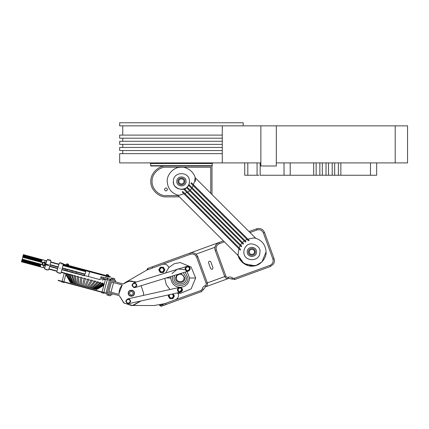 <?xml version="1.0" encoding="UTF-8"?>
<svg xmlns="http://www.w3.org/2000/svg" width="429" height="429" viewBox="0 0 429 429"><rect width="100%" height="100%" fill="white"/><g stroke="black" fill="none" stroke-linecap="round" stroke-linejoin="round"><path stroke-width="0.64" d="M243.184 125.847L243.184 122.758L119.664 122.758L119.664 125.847L222.276 125.847L222.276 162.902L260.875 162.902L260.875 165.991L276.314 165.991L276.314 162.902L407.55 162.902L407.55 125.847L395.2 125.847L395.2 162.902M222.276 125.847L395.2 125.847M276.314 125.847L276.314 162.902M260.875 125.847L260.875 162.902M222.276 144.375L119.664 144.375L119.664 141.286L222.276 141.286M222.276 147.463L119.664 147.463L119.664 150.552L222.276 150.552M222.276 153.636L119.664 153.636L119.664 162.902L222.276 162.902M222.276 135.108L119.664 135.108L119.664 138.197L222.276 138.197M179.397 196.868L166.291 196.868C158.655 197.56 150.166 189.066 150.852 181.429C150.166 173.788 158.655 165.299 166.291 165.991L211.996 165.991L212.301 163.519L212.923 162.902M212.301 163.519L150.547 163.519L149.93 162.902M211.996 194.53L211.996 165.991L150.852 165.991L150.547 163.519M210.762 193.297L210.762 167.224L166.291 167.224C159.266 166.591 151.453 174.399 152.091 181.429C151.453 188.46 159.266 196.268 166.291 195.635L178.164 195.635M166.291 196.868C158.655 197.56 150.166 189.066 150.852 181.429C150.166 173.788 158.655 165.299 166.291 165.991M166.291 195.635C159.266 196.268 151.453 188.46 152.091 181.429C151.453 174.399 159.266 166.591 166.291 167.224M164.441 189.457C165.471 187.468 166.5 187.468 167.53 189.457C166.5 191.447 165.471 191.447 164.441 189.457C165.471 187.468 166.5 187.468 167.53 189.457C166.5 191.447 165.471 191.447 164.441 189.457M183.848 193.677C181.231 194.798 179.343 195.324 178.191 195.259C171.375 193.157 167.718 188.546 167.219 181.429C166.736 174.898 173.252 167.589 179.799 167.321C186.229 166.093 194.24 171.723 195.254 178.196L195.629 181.429M182.191 192.02L240.288 250.123L240.465 249.206L182.733 191.473L182.191 192.02M184.373 189.838L241.323 246.788L241.699 246.074L184.92 189.291L184.373 189.838M188.739 185.467L245.393 242.122L246.069 241.704L189.286 184.92L188.739 185.467M190.921 183.285L248.348 240.707L249.201 240.471L191.468 182.738L190.921 183.285M189.452 181.429C189.42 183.633 188.637 185.526 187.103 187.108L186.556 187.65L243.066 244.16L243.592 243.597L187.103 187.108C183.719 192.46 172.002 187.607 173.396 181.429C172.957 171.074 189.891 171.074 189.452 181.429C189.891 191.784 172.957 191.784 173.396 181.429M167.219 181.429L167.224 181.017M178.893 167.449L181.424 167.224M178.191 195.259L177.649 195.125L178.191 195.259M193.425 184.695L194.552 181.429L195.157 177.799M187.055 192.519L184.695 193.431M189.656 190.755L187.763 192.133M247.865 239.135L254.166 237.875C261.518 239.677 265.492 244.348 266.093 251.893L261.931 261.937L256.108 265.46L248.262 265.626L241.522 261.604L238.197 255.668L177.649 195.125M254.821 265.792L243.956 263.674L238.138 255.448M238.02 254.965L238.873 248.702M249.034 231.574L256.633 228.807L257.051 229.971L250 232.534L255.663 238.202L195.12 177.654M241.902 242.996L240.503 244.873M240.106 245.565L239.13 247.871M256 265.492L261.931 261.937L266.093 251.893C266.618 258.574 259.733 266.039 253.03 266.055C246.418 267.111 238.422 260.848 237.87 254.172M259.92 251.893C260.36 262.248 243.42 262.248 243.86 251.893C243.897 249.694 244.68 247.801 246.214 246.219C249.598 240.867 261.309 245.715 259.92 251.893M251.887 256.526L249.603 255.92M249.415 255.807L248.616 255.169M251.887 247.265L254.177 247.865M254.365 247.978L255.164 248.622M191.704 188.433L190.219 190.224M193.168 185.532L192.128 187.768M244.208 240.942L242.428 242.433M247.056 239.42L244.868 240.508M247.26 251.893C247.002 245.919 256.778 245.919 256.521 251.893C256.778 257.867 247.002 257.867 247.26 251.893M186.057 181.429C186.309 187.403 176.539 187.403 176.791 181.429C176.539 175.456 186.309 175.456 186.057 181.429M257.051 229.971C259.963 229.247 262.071 230.228 263.385 232.92L272.892 259.036C273.616 261.947 272.63 264.055 269.938 265.369L234.341 278.324L234.765 279.488L228.684 278.416C226.866 278.866 225.547 278.255 224.721 276.571L215.219 250.456C214.312 246.82 215.546 244.181 218.908 242.541L152.172 266.827L152.59 267.991L190.315 254.263C193.222 253.539 195.334 254.52 196.648 257.212L206.151 283.328C206.424 284.416 206.054 285.21 205.046 285.703C203.534 286.315 202.606 287.419 202.268 289.017L201.078 290.433L160.156 305.325L161.878 306.016L161.256 306.242L159.674 305.502L159.508 305.051M214.934 247.286L195.973 254.172L197.807 256.789L196.648 257.212M208.521 262.752C208.751 260.971 209.524 260.693 210.843 261.904C209.524 260.693 208.751 260.971 208.521 262.752L210.634 268.554C211.953 269.766 212.725 269.487 212.956 267.707C212.725 269.487 211.953 269.766 210.634 268.554M256.633 228.807C260.264 227.906 262.902 229.134 264.548 232.502L274.088 258.714M190.315 254.263L189.891 253.099C193.527 252.193 196.166 253.426 197.807 256.789L207.314 282.904C207.765 284.722 207.148 286.041 205.47 286.862L203.346 289.736M212.956 267.707L210.843 261.904M205.046 285.703L205.47 286.862L228.684 278.416L228.26 277.252C229.81 276.753 231.231 277 232.518 278.003L234.341 278.324M197.437 255.963L195.973 254.172L193.758 252.981M214.94 247.27L215.873 244.932M215.219 250.456L216.377 250.032C215.653 247.125 216.64 245.013 219.332 243.699L218.908 242.541L223.423 240.894M215.186 250.359L214.983 249.64M214.983 249.635L214.854 248.064M197.463 256.016L197.774 256.692M272.892 259.036L274.051 258.617C274.699 260.542 274.49 262.371 273.423 264.103L270.361 266.532L269.938 265.369M234.765 279.488L270.361 266.532M232.019 279.172L231.724 278.952L232.518 278.003M202.268 289.017L203.48 289.232L203.394 289.591L201.496 291.597L201.078 290.433M161.996 304.66C163.186 305.437 164.484 305.405 165.9 304.552L201.496 291.597M165.476 303.389L165.9 304.552L161.878 306.016M159.674 305.502L161.256 306.242L159.674 305.502L160.156 305.325M133.585 305.298L140.868 300.986L132.593 305.443L124.072 303.115L119.31 295.683L112.151 293.763L111.83 294.959L107.057 293.677L106.183 292.165L109.379 280.234L110.891 279.359L115.664 280.641L115.347 281.832L123.262 283.955L128.92 281.161L136.379 281.998L130.303 280.963L125.204 282.566L146.788 270.104L147.528 268.522L146.906 270.061M147.673 268.468L148.15 268.291L147.276 269.927M147.528 268.522L152.172 266.827M182.169 288.728L182.196 288.776C183.676 291.597 178.963 293.822 177.729 290.889C176.244 288.063 180.958 285.837 182.196 288.776L179.526 292.262M165.615 272.957L168.854 267.53L174.249 263.744L180.218 262.543L191.136 267.063L195.656 277.981L189.602 277.981C188.974 283.73 185.778 286.856 180.014 287.36C174.464 286.674 171.402 283.548 170.833 277.981L170.957 276.48M195.656 277.981L191.136 288.899L180.218 293.42L177.408 293.163M166.098 277.981L170.833 277.981M179.295 287.451L180.014 287.36M181.049 287.612L181.719 288.1M187.017 271.514L189.602 277.981M171.922 273.595L177.676 268.951L184.588 269.68M186.894 266.382L189.87 267.68C191.355 270.506 186.642 272.731 185.403 269.793C183.923 266.972 188.631 264.747 189.87 267.68L188.352 271.101L135.167 287.543M186.057 270.64L185.698 270.265M185.194 272.077L187.94 277.981C188.363 287.934 172.072 287.934 172.496 277.981L172.78 275.917M130.732 301.238C129.086 298.053 127.44 298.053 125.794 301.238C127.44 304.424 129.086 304.424 130.732 301.238M136.91 285.183C135.258 281.998 133.612 281.998 131.966 285.183C133.612 288.368 135.258 288.368 136.91 285.183M143.64 293.211L141.087 285.714L143.64 293.211L143.452 295.356M112.151 293.763L107.379 292.487L110.575 280.555L115.347 281.832M108.891 291.613L119.112 294.353L119.058 293.211C119.101 290.068 120.158 287.317 122.238 284.958L111.449 282.067L108.891 291.613M119.058 293.211C119.101 290.068 120.158 287.317 122.238 284.958L113.535 282.625L110.977 292.17L119.112 294.353L119.058 293.211C119.101 290.068 120.158 287.317 122.238 284.958L113.535 282.625L122.238 284.958C120.158 287.317 119.101 290.068 119.058 293.211L122.238 284.958M176.845 293.05L178.298 293.468C179.022 296.375 178.035 298.487 175.343 299.801L164.79 303.641L154.231 305.502L131.349 305.502L123.702 302.836L119.31 295.683L124.072 303.115L132.593 305.443M164.79 303.641L154.231 305.502M178.298 293.468C179.022 296.375 178.035 298.487 175.343 299.801M169.948 289.511L166.238 284.534L164.784 278.389M146.788 270.104L162.457 264.398C165.363 263.674 167.476 264.661 168.79 267.353L168.854 267.53M162.457 264.398C165.363 263.674 167.476 264.661 168.79 267.353M140.868 300.986L133.532 305.309M126.517 281.907L123.262 283.955L125.424 282.443M110.977 292.17L119.112 294.353L110.977 292.17M127.081 281.681L131.424 280.92M107.379 292.487L110.891 279.359L103.738 277.445L103.255 279.236L105.341 279.794M106.183 292.165L107.057 293.677M103.995 284.818L96.134 289.473L104.365 284.009L103.957 283.762L95.361 289.269L90.133 287.864L95.399 281.606C95.335 280.807 95.002 280.673 94.396 281.204L92.197 280.743C92.106 279.939 91.747 279.799 91.114 280.325L88.787 279.831C88.685 279.022 88.31 278.877 87.661 279.397L85.274 278.893C85.173 278.083 84.792 277.938 84.138 278.453L81.767 277.954C81.671 277.145 81.301 277 80.657 277.52L78.373 277.043C78.287 276.238 77.939 276.099 77.322 276.625L75.193 276.19C75.129 275.391 74.812 275.262 74.233 275.799L72.324 275.423C72.292 274.63 72.013 274.512 71.487 275.064L74.33 283.633L70.469 282.598L65.825 274.555L68.324 278.882M80.604 277.638L80.191 285.205L75.214 283.869L72.324 274.989M77.086 284.368L75.204 275.847M79.156 284.926L78.4 276.796M94.348 281.322L89.082 287.586L90.133 287.864L81.36 285.516L81.794 277.81M88.787 279.831L85.891 286.728L83.623 286.122L85.285 278.855M100.054 279.654L66.844 270.758L67.165 269.562L72.646 271.031M88.98 287.553L89.945 287.816M96.563 289.586L100.279 287.441M80.191 285.205L81.371 285.516M75.043 283.821L75.37 283.907M75.214 283.869L74.33 283.633M63.889 281.794L66.045 273.74L71.048 282.754M65.857 274.447L70.646 282.647M72.163 283.049L67.857 274.222M73.45 283.397L69.852 274.758M76.056 284.095L74.185 275.922M80.239 285.215L78.116 284.647M92.197 280.743L88.079 287.317L86.948 287.012L91.061 280.443M70.688 282.652L65.9 274.281M66.028 273.734L70.93 282.722M67.299 274.077L71.713 282.931M69.123 274.565L72.86 283.237M77.274 276.748L78.051 284.631M84.084 278.571L82.432 285.805M103.856 285.339L96.52 289.575M96.38 289.537L103.931 285.071M103.915 283.885L102.853 283.601C102.896 282.829 102.703 282.732 102.263 283.312L94.235 288.964M94.868 289.135L102.853 283.601M102.515 282.974L102.263 283.312M102.22 283.43L100.81 283.054C100.81 282.271 100.563 282.159 100.059 282.716L92.782 288.572M93.581 288.787L100.81 283.054M100.268 282.443L100.059 282.716M100.011 282.84L98.3 282.384C98.262 281.59 97.968 281.467 97.41 282.009L91.045 288.111M91.983 288.363L98.3 282.384M97.362 282.132L95.399 281.606M87.661 279.397L84.711 286.411M107.545 278.464L107.229 279.66L103.416 278.636L103.094 279.831L102.338 280.266L103.094 279.831M107.229 279.66L109.379 280.234M99.952 279.628L100.193 278.732L101.893 279.15M102.359 278.882L102.461 278.496M102.193 278.024L100.96 277.66L100.633 277.091L101.201 276.764L100.633 277.091L100.96 277.66M101.684 279.134L102.44 278.694L102.005 277.938M103.738 277.445L101.201 276.764M61.127 272.42L61.24 272.131L61.127 272.42M71.439 275.182L61.159 272.431L64.259 273.257L62.098 281.311M82.438 274.935L61.958 269.444L65.058 270.275L65.374 269.085L62.275 268.254M85.795 271.68L85.682 271.326L63.042 265.261L62.243 268.243L62.355 267.953L85.157 274.067L85.795 271.68L62.993 265.567L63.042 265.261M85.157 274.067L84.878 274.308L62.243 268.243M84.561 275.504L61.926 269.439L61.24 272.131L71.589 274.903M61.926 269.439L61.878 269.744L84.674 275.852M58.912 272.469C61.604 273.187 61.604 273.187 58.912 272.469C56.215 271.745 56.215 271.745 58.912 272.469L58.784 272.946L60.435 273.386L60.564 272.908M61.149 264.114C63.841 264.838 63.841 264.838 61.149 264.114C58.457 263.395 58.457 263.395 61.149 264.114L61.39 263.218L59.733 262.779L59.497 263.674M60.108 267.991C62.8 268.715 62.8 268.715 60.108 267.991C57.416 267.272 57.416 267.272 60.108 267.991C62.8 268.715 62.8 268.715 60.108 267.991C57.416 267.272 57.416 267.272 60.108 267.991M59.947 268.586C62.639 269.31 62.639 269.31 59.947 268.586C57.255 267.868 57.255 267.868 59.947 268.586C62.639 269.31 62.639 269.31 59.947 268.586C57.255 267.868 57.255 267.868 59.947 268.586M46.675 269.187C49.367 269.911 49.367 269.911 46.675 269.187C43.983 268.468 43.983 268.468 46.675 269.187L46.552 269.664L48.102 270.082L48.225 269.605M56.982 271.31L48.927 269.149M57.062 271.01L49.003 268.854L48.89 269.144L49.689 266.162L49.646 266.468L57.7 268.624M72.329 272.227L66.844 270.758M57.781 268.329L49.726 266.168M48.917 260.837C51.609 261.556 51.609 261.556 48.917 260.837C46.225 260.113 46.225 260.113 48.917 260.837L49.153 259.942L47.501 259.497L47.26 260.392M73.445 268.05L67.964 266.581L68.125 265.985M66.334 265.503L66.173 266.103L63.074 265.272M50.043 264.977L58.103 267.133L58.022 267.433L59.063 263.556L58.902 264.151L50.842 261.99M58.183 266.838L50.123 264.677L50.011 264.966L50.81 261.985L50.761 262.291L58.821 264.452M47.876 264.714C50.568 265.433 50.568 265.433 47.876 264.714M47.716 265.31C50.407 266.034 50.407 266.034 47.716 265.31M63.068 281.891L58.14 280.571L58.221 280.271L105.947 293.061L105.866 293.361L63.068 281.891L63.149 281.596M63.02 265.476L63.235 264.672L110.178 277.252L110.339 276.657L62.618 263.867M42.541 259.77L40.165 259.518L39.913 261.24L40.364 259.566M40.605 259.25L38.229 258.998L37.977 260.719L38.422 259.046M38.664 258.73L37.082 258.306L36.486 258.531L36.041 260.199L36.486 258.531M36.728 258.21L35.146 257.786L34.551 258.011L34.105 259.679L34.551 258.011M34.792 257.69L33.21 257.266L32.615 257.491L32.17 259.164L32.615 257.491M32.856 257.175L31.274 256.751L30.679 256.971L30.234 258.644L30.679 256.971M30.92 256.655L28.55 256.403L28.298 258.124L28.743 256.456M28.984 256.134L27.402 255.711L26.807 255.936L26.357 257.604L26.807 255.936M27.048 255.614L24.678 255.368L24.421 257.089L24.871 255.416M25.113 255.099L23.45 254.654L22.367 259.475M22.179 259.427L22.592 259.218L22.179 259.427L21.53 261.813L22.517 262.076L23.059 259.341L22.169 259.427L22.592 259.218M23.193 262.258L22.517 262.076M25.129 262.773L24.356 262.248L24.995 259.861L23.413 259.76L23.59 260.188L24.185 259.963L23.547 262.35L23.145 261.862L23.59 260.188M27.065 263.293L26.292 262.768L26.936 260.382L25.526 260.709L25.349 260.274L26.121 260.483L25.483 262.87L25.08 262.376L25.526 260.709M29 263.814L28.126 263.578L28.872 260.902L27.284 260.794L27.467 261.229L28.062 261.004L27.418 263.39L27.016 262.897L27.467 261.229M30.936 264.334L30.164 263.803L30.808 261.417L29.547 261.084L29.467 261.379M32.877 264.849L32.105 264.323L32.743 261.937L31.156 261.835L30.888 263.937L31.145 262.21M34.813 265.369L34.041 264.843L34.679 262.457L33.081 262.73L32.631 264.403L33.274 262.784M36.749 265.889L35.977 265.363L36.615 262.977L35.033 262.87L34.76 264.972L35.017 263.25M38.685 266.409L37.913 265.878L38.551 263.497L36.969 263.39L36.953 263.771L37.741 263.599L37.103 265.985L36.701 265.492L37.146 263.819M40.621 266.924L39.849 266.398L40.487 264.012L38.905 263.91L38.889 264.291L39.677 264.114L39.039 266.5L38.637 266.012L39.082 264.339M41.586 259.513L41.291 259.432L41.586 259.513M39.666 266.672L39.371 266.591L39.666 266.672M39.425 258.934L39.254 259.207L39.672 259.32L39.924 259.068M38.068 258.569L37.773 258.489L38.068 258.569M36.154 265.728L35.859 265.648L36.154 265.728M36.181 258.065L35.88 257.985L36.181 258.065M34.261 265.224L33.966 265.143L34.261 265.224M31.8 264.564L31.296 264.425L31.934 262.039L31.338 262.264M31.853 256.907L31.558 256.826L31.853 256.907M29.933 264.066L29.639 263.985L29.933 264.066M29.96 256.397L29.665 256.317L29.96 256.397M28.041 263.556L27.746 263.476L28.041 263.556M25.879 262.977L24.71 262.661L25.332 260.655M24.528 262.612L24.233 262.537L24.528 262.612M34.824 260.258L35.382 258.167L35.8 258.279L35.157 260.666L33.735 259.963L34.358 257.958M26.437 260.569L25.842 262.966L26.389 263.111M32.207 264.672L31.655 264.521L32.245 262.124M46.702 265.042L46.863 264.441L46.005 264.21L45.844 264.811L48.6 265.546M46.863 264.441L48.756 264.95M38.637 266.012L38.889 264.291M36.701 265.492L36.953 263.771M35.21 263.304L35.805 263.079L35.167 265.465L34.76 264.972M32.631 264.403L32.454 264.736L33.231 264.945L33.87 262.559L33.092 262.35L33.081 262.73M29.403 261.744L29.22 261.315L29.998 261.524L29.403 261.744L28.952 263.417L29.21 261.695M27.016 262.897L27.268 261.175M24.453 262.596L22.775 262.146L23.397 260.135M25.139 257.663L25.697 255.577L26.115 255.689L25.477 258.07L24.421 257.089M24.051 257.373L24.689 254.987L25.467 255.191L24.828 257.577L24.051 257.373L24.228 257.035M27.075 258.183L27.638 256.092L28.051 256.204L27.413 258.59L26.357 257.604M25.987 257.888L26.625 255.502L27.402 255.711L26.764 258.097L25.987 257.888L26.164 257.556M29.011 258.703L29.574 256.612L29.987 256.724L29.349 259.111L28.298 258.124M27.923 258.408L28.566 256.022L29.338 256.231L28.7 258.617L27.923 258.408L28.099 258.076M30.947 259.218L31.51 257.132L31.923 257.244L31.285 259.631L30.234 258.644M29.858 258.928L30.502 256.542L31.274 256.751L30.636 259.137L29.858 258.928L30.035 258.59M32.883 259.738L33.446 257.652L33.859 257.765L33.221 260.151L32.17 259.164M31.8 259.448L32.438 257.062L33.21 257.266L32.572 259.652L31.8 259.448L31.977 259.111M34.374 257.577L35.146 257.786L34.508 260.172L34.105 259.679M33.735 259.963L33.912 259.631M36.76 260.778L37.318 258.687L37.736 258.8L37.092 261.186L36.041 260.199M35.671 260.483L36.309 258.097L37.082 258.306L36.444 260.693L35.671 260.483L35.848 260.151M40.347 259.502L39.672 259.32L39.034 261.706L37.977 260.719M37.607 261.004L38.245 258.617L39.023 258.826L38.379 261.213L37.607 261.004L37.784 260.666M40.632 261.813L41.189 259.727L41.608 259.84L40.97 262.226L39.913 261.24M39.543 261.524L40.181 259.137L40.959 259.341L40.315 261.728L39.543 261.524L39.72 261.186M38.444 265.959L38.261 266.296L39.945 266.747M45.345 264.033L44.6 262.559L45.158 260.467L42.117 259.658L41.479 262.044L42.825 262.72L42.348 264.511L40.841 264.425L40.203 266.811L44.772 268.039M41.087 264.495L41.168 264.194L41.152 264.511L41.168 264.194L42.069 264.436L41.881 264.682M38.261 266.296L38.905 263.91M36.503 265.438L36.326 265.776L38.004 266.227M39.152 263.974L39.227 263.674L39.216 263.991L39.227 263.674L40.487 264.012M36.326 265.776L36.969 263.39M36.068 265.707L34.39 265.256L34.567 264.918M37.21 263.454L37.291 263.159L37.28 263.476L37.291 263.159L38.551 263.497M34.39 265.256L35.033 262.87M34.132 265.186L32.824 264.452M35.275 262.934L35.355 262.639L35.344 262.956L35.355 262.639L36.615 262.977M32.454 264.736L33.092 262.35M30.888 263.937L31.296 264.425L30.518 264.221L30.695 263.883M33.339 262.419L33.419 262.119L33.408 262.435L33.419 262.119L34.679 262.457M30.518 264.221L31.156 261.835M28.759 263.363L28.582 263.701L29.354 263.91L28.952 263.417M30.261 264.151L29.354 263.91L29.998 261.524L30.808 261.417M31.403 261.899L31.483 261.599L31.473 261.915L31.483 261.599L32.743 261.937M28.582 263.701L29.22 261.315M26.823 262.843L26.646 263.181L28.287 263.62M26.646 263.181L27.284 260.794M27.531 260.859L27.612 260.564L27.601 260.88L27.612 260.564L28.872 260.902M24.71 262.661L25.349 260.274M25.595 260.344L25.676 260.044L25.665 260.36L25.676 260.044L26.936 260.382M22.775 262.146L23.413 259.76M23.659 259.824L23.74 259.524L23.724 259.84L23.74 259.524L24.995 259.861M24.689 254.987L24.678 255.368M23.204 257.143L23.761 255.057L24.18 255.169L23.541 257.556L22.807 257.041M26.625 255.502L26.614 255.882M25.477 258.07L24.217 257.738L24.297 257.438M28.566 256.022L28.55 256.403M27.413 258.59L26.153 258.253L26.233 257.958M30.502 256.542L30.486 256.923M29.349 259.111L28.089 258.773L28.169 258.473M32.438 257.062L32.422 257.443M31.285 259.631L30.025 259.293L30.105 258.993M33.221 260.151L31.966 259.813L32.041 259.513M36.309 258.097L36.293 258.478M35.157 260.666L33.902 260.328L33.982 260.033M38.245 258.617L38.229 258.998M37.092 261.186L35.838 260.848L35.918 260.553M40.181 259.137L40.165 259.518M39.034 261.706L37.773 261.368L37.854 261.068M40.97 262.226L39.709 261.888L39.79 261.588M42.825 262.72L41.645 262.403L41.726 262.108M45.158 260.467L46.691 260.88M30.207 256.462L29.987 256.724L30.668 256.907M46.005 264.21L44.97 263.937L43.147 262.167L45.946 262.918L46.504 260.832M45.844 264.811L44.809 264.532L42.348 265.149L45.335 265.953M128.26 293.211C128.094 289.226 134.609 289.226 134.438 293.211C134.609 297.195 128.094 297.195 128.26 293.211M172.276 294.058L173.493 296.005C172.05 298.788 170.613 298.788 169.171 296.005L169.659 294.632M172.721 293.956L173.804 296.005C172.158 299.19 170.506 299.19 168.86 296.005L169.214 294.734M163.991 269.889C162.548 272.672 161.106 272.672 159.663 269.889C161.106 267.101 162.548 267.101 163.991 269.889M159.357 269.889C161.004 266.704 162.65 266.704 164.296 269.889C162.65 273.075 161.004 273.075 159.357 269.889M173.182 293.854L174.421 296.005L172.876 298.675L169.787 298.675L168.243 296.005L168.94 294.793M163.369 267.213L164.913 269.889L163.369 272.56L160.285 272.56L158.741 269.889L160.285 267.213L163.369 267.213M108.526 295.35L108.848 294.16L107.041 293.672L106.837 294.9L110.215 295.806L106.751 294.75M113.165 278.051C111.626 277.638 111.626 277.638 113.165 278.051C114.704 278.464 114.704 278.464 113.165 278.051M113.084 278.351C111.159 277.836 111.159 277.836 113.084 278.351C115.004 278.866 115.004 278.866 113.084 278.351M110.655 294.643L110.366 295.715M112.682 279.842L113.004 278.646L114.811 279.134L114.489 280.325M110.875 279.359L111.197 278.164L113.004 278.646M62.752 282.448C61.599 282.137 61.599 282.137 62.752 282.448C61.599 282.137 61.599 282.137 62.752 282.448C63.905 282.754 63.905 282.754 62.752 282.448C63.905 282.754 63.905 282.754 62.752 282.448M67.707 263.953C66.94 263.749 66.94 263.749 67.707 263.953C68.479 264.162 68.479 264.162 67.707 263.953M102.724 293.157C103.877 293.468 103.877 293.468 102.724 293.157C103.877 293.468 103.877 293.468 102.724 293.157C101.566 292.846 101.566 292.846 102.724 293.157C101.566 292.846 101.566 292.846 102.724 293.157M107.679 274.662C106.907 274.458 106.907 274.458 107.679 274.662C108.446 274.871 108.446 274.871 107.679 274.662M66.356 264.87L66.597 263.974L68.661 264.532L68.42 265.422M67.391 265.149L67.626 264.253M106.698 275.681L106.934 274.785L108.789 275.279L108.548 276.174M107.888 275.997L108.124 275.102M106.167 275.536L106.408 274.64L106.934 274.785M45.002 269.251L46.552 269.664L45.002 269.251L45.125 268.774M46.52 269.787L48.102 270.082M49.233 259.642C50.772 260.054 50.772 260.054 49.233 259.642C47.694 259.234 47.694 259.234 49.233 259.642M50.568 261.277L50.81 260.387L49.153 259.942M61.465 262.923C59.931 262.51 59.931 262.51 61.465 262.923C63.004 263.336 63.004 263.336 61.465 262.923M57.127 272.501L58.784 272.946L57.127 272.501L57.255 272.024M58.752 273.064L60.435 273.386M62.8 264.559L63.042 263.663L61.39 263.218M183.339 272.651L186.395 277.981C186.733 285.945 173.702 285.945 174.04 277.981L174.635 275.343M180.491 292.246L128.791 303.652M179.413 287.425L128.26 298.766M178.898 287.602L179.429 287.419M186.91 266.377C185.639 266.736 185.097 267.766 185.28 269.466C186.089 270.978 187.119 271.519 188.369 271.096C187.119 271.519 186.089 270.978 185.28 269.466C185.097 267.766 185.639 266.736 186.91 266.377L133.709 282.824M127.193 303.094L126.121 301.238L127.193 299.388L129.333 299.388L130.4 301.238L129.333 303.094L127.193 303.094L126.265 301.238L127.263 299.512L129.258 299.512L130.26 301.238L129.258 302.971L127.263 302.971M133.365 287.033L132.298 285.183L133.365 283.328L135.505 283.328L136.578 285.183L135.505 287.033L133.365 287.033L132.443 285.183L133.44 283.451L135.435 283.451L136.433 285.183L135.435 286.91L133.44 286.91M187.639 270.876L185.784 269.809L185.784 267.669L187.639 266.597L189.489 267.669L189.489 269.809L187.639 270.876L185.907 269.734L185.907 267.739L187.639 266.741L189.366 267.739L189.366 269.734L187.639 270.737M178.893 291.682L177.821 289.832L178.893 287.977L181.033 287.977L182.1 289.832L181.033 291.682L178.893 291.682L177.965 289.832L178.963 288.1L180.958 288.1L181.955 289.832L180.958 291.559L178.963 291.559M340.851 162.902L340.851 175.252L376.673 175.252L376.673 162.902M338.379 162.902L338.379 175.252L340.851 175.252M334.674 162.902L334.674 175.252L338.379 175.252M332.207 162.902L332.207 175.252L334.674 175.252M328.501 162.902L328.501 175.252L332.207 175.252M326.029 162.902L326.029 175.252L328.501 175.252M322.324 162.902L322.324 175.252L326.029 175.252M319.852 162.902L319.852 175.252L322.324 175.252M316.146 162.902L316.146 175.252L319.852 175.252M313.679 162.902L313.679 175.252L316.146 175.252M284.03 162.902L284.03 175.252L313.679 175.252M260.167 162.902L260.167 175.252L284.03 175.252M244.728 162.902L244.728 175.252L258.934 175.252M258.312 175.252L257.078 175.252L257.078 162.902M212.301 165.68L150.547 165.68M254.467 251.893C254.606 255.217 249.174 255.217 249.313 251.893C249.174 248.573 254.606 248.573 254.467 251.893L255.341 251.893C255.528 256.344 248.252 256.344 248.439 251.893C248.252 247.447 255.528 247.447 255.341 251.893M184.003 181.429C184.143 184.749 178.705 184.749 178.85 181.429C178.705 178.105 184.143 178.105 184.003 181.429M184.872 181.429C185.065 185.88 177.783 185.88 177.976 181.429C177.783 176.979 185.065 176.979 184.872 181.429M219.332 243.699L224.388 241.859M228.26 277.252C227.166 277.525 226.378 277.155 225.885 276.147L216.377 250.032M206.151 283.328L225.885 276.147M264.548 232.502L263.385 232.92M98.863 291.484L98.943 291.184M67.385 265.787L67.546 265.192M103.18 275.375L103.341 274.78M42.348 264.511L42.069 264.436L42.514 262.339M39.398 266.597L39.994 264.2M40.524 266.581L39.43 266.286M37.462 266.082L38.058 263.679M38.589 266.06L37.495 265.771M35.527 265.562L36.116 263.165M36.653 265.546L35.559 265.251M33.591 265.042L34.181 262.645M34.717 265.025L33.623 264.731M32.781 264.505L31.687 264.21M29.719 264.007L30.309 261.604M30.845 263.985L29.751 263.696M27.783 263.486L28.373 261.089M28.909 263.47L27.815 263.175M26.973 262.95L25.879 262.655M23.906 262.446L24.501 260.049M25.038 262.43L23.944 262.135M21.97 261.931L22.565 259.529M23.096 261.91L22.002 261.62M23.059 259.341L22.619 259.223M23.761 255.057L23.89 254.772M24.855 255.352L24.18 255.169L24.432 254.917M23.541 257.556L23.005 257.089M25.697 255.577L25.826 255.287M26.791 255.866L26.115 255.689L26.367 255.437M27.638 256.092L27.762 255.807M28.732 256.386L28.051 256.204L28.309 255.952M29.574 256.612L29.698 256.327M31.51 257.132L31.633 256.848M32.604 257.427L31.923 257.244L32.18 256.992M33.446 257.652L33.569 257.362M34.54 257.942L33.859 257.765L34.116 257.513M35.382 258.167L35.51 257.883M36.476 258.462L35.8 258.279L36.052 258.027M37.318 258.687L37.446 258.403M38.412 258.982L37.736 258.8L37.988 258.548M38.696 261.293L39.254 259.207M41.189 259.727L41.318 259.438M42.283 260.017L41.608 259.84L41.86 259.588M43.243 267.626L43.801 265.54L45.184 264.634M44.584 267.991L45.479 265.31M45.941 263.594L46.134 262.966M42.348 265.149L43.147 262.167M133.306 293.211C132.003 295.737 130.695 295.737 129.392 293.211C130.695 290.685 132.003 290.685 133.306 293.211M134.18 293.211C134.336 296.863 128.362 296.863 128.518 293.211C128.362 289.559 134.336 289.559 134.18 293.211M184.03 277.981C184.239 282.893 176.196 282.893 176.405 277.981C176.196 273.064 184.239 273.064 184.03 277.981M181.027 273.364L184.904 277.981C185.162 284.019 175.273 284.019 175.531 277.981L176.946 274.63M370.495 162.902L370.495 175.252M290.208 162.902L290.208 175.252M247.817 162.902L247.817 175.252M122.753 147.463L122.753 144.375M122.753 153.636L122.753 150.552M122.753 135.108L122.753 125.847M122.753 141.286L122.753 138.197M88.32 276.512L89.602 271.739M85.425 270.619L85.264 271.214M84.465 274.201L84.143 275.391M62.334 268.045L61.899 269.653M60.998 273.026L61.213 272.222M56.821 271.906L58.022 267.433M76.089 273.23L76.41 272.04M77.209 269.058L77.365 268.463M73.193 267.342L73.032 267.937M72.233 270.919L71.911 272.115M50.096 264.768L49.667 266.377M50.788 262.199L51.003 261.395M48.767 269.75L48.981 268.945M46.825 260.28L45.79 264.157M44.589 268.629L45.63 264.752M42.407 260.054L42.568 259.776L42.407 260.054M40.471 259.534L40.632 259.255L40.471 259.534M38.535 259.014L38.696 258.735L38.535 259.014M36.599 258.494L36.76 258.22L36.599 258.494M34.663 257.979L34.824 257.7L34.663 257.979M32.727 257.459L32.888 257.18L32.727 257.459M30.791 256.939L30.952 256.66L30.791 256.939M28.856 256.419L29.016 256.145L28.856 256.419M26.92 255.904L27.075 255.625L26.92 255.904M24.979 255.384L25.139 255.105L24.979 255.384M23.225 261.942L23.225 262.264L23.225 261.942M25.161 262.462L25.161 262.784L25.161 262.462M27.097 262.982L27.097 263.304L27.097 262.982M29.033 263.503L29.033 263.819L29.033 263.503M30.968 264.023L30.968 264.339L30.968 264.023M32.904 264.537L32.904 264.859L32.904 264.537M34.84 265.058L34.84 265.379L34.84 265.058M36.776 265.578L36.776 265.894L36.776 265.578M38.712 266.098L38.712 266.414L38.712 266.098M40.648 266.613L40.648 266.935L40.648 266.613M23.37 254.633L22.726 257.019L23.37 254.633M22.088 259.406L21.45 261.792L22.088 259.406M22.935 257.159L22.34 259.384M111.969 277.735L111.513 278.249M114.355 278.373L114.495 279.048M64.404 282.25L63.648 282.69L64.404 282.25M61.422 281.451L61.856 282.207M67.112 263.792L66.736 264.012M68.308 264.114L68.522 264.495M104.37 292.959L103.614 293.398L104.37 292.959M101.389 292.16L101.829 292.916L101.389 292.16M107.078 274.506L106.703 274.721L107.078 274.506M102.064 292.02L105.502 279.199M105.824 278.003L106.301 276.212M103.856 292.503L107.293 279.676M107.615 278.485L108.092 276.694M108.274 274.823L108.494 275.204M50.429 259.963L50.649 260.344M48.043 259.325L47.662 259.54M60.275 262.602L59.894 262.821L60.275 262.602M62.661 263.24L62.881 263.62"/></g></svg>
